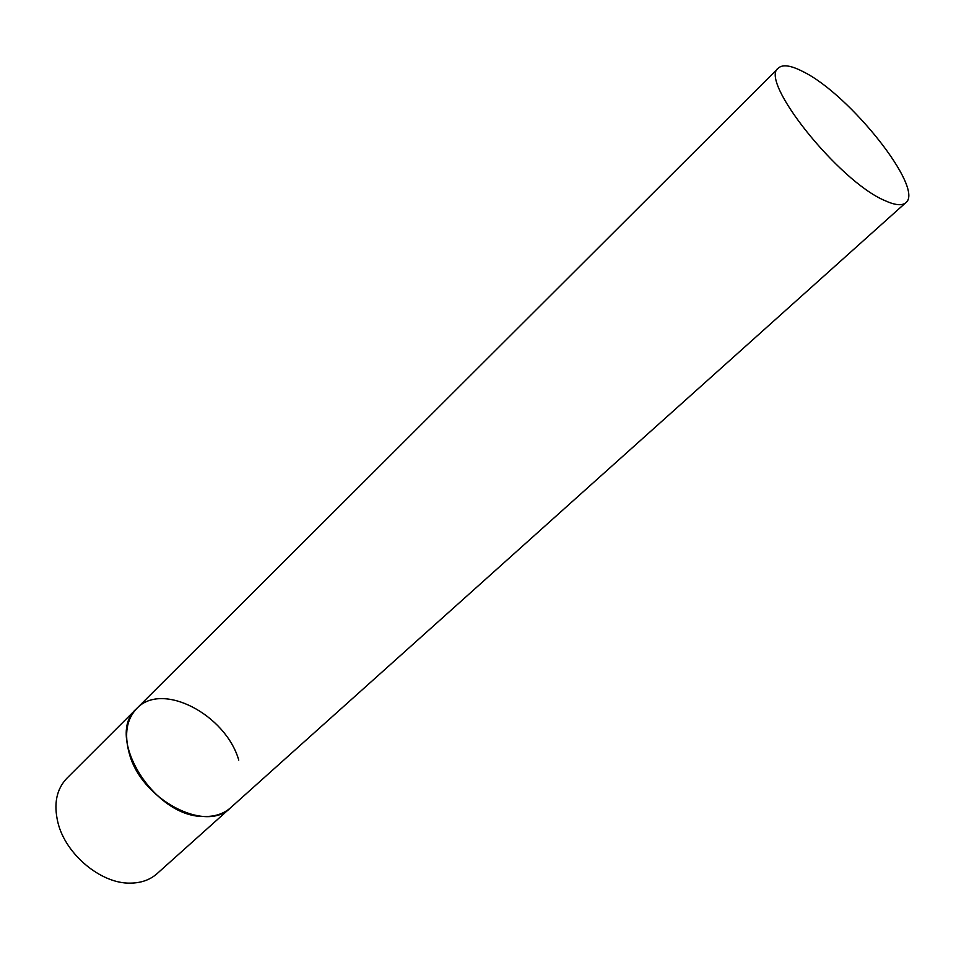 <?xml version="1.0" encoding="UTF-8"?>
<svg xmlns="http://www.w3.org/2000/svg" width="956" height="956" viewBox="0 0 956 956"><rect width="100%" height="100%" fill="white"/><g stroke="black" fill="none" stroke-linecap="round" stroke-linejoin="round"><path stroke-width="1.43" d="M905.774 202.708C924.894 188.977 850.111 94.632 803.195 71.712C791.006 65.39 782.749 64.16 778.399 68.043C758.251 80.101 838.651 181.281 884.766 200.545C895.019 205.241 902.022 205.958 905.774 202.708L157.023 873.688C149.937 879.95 140.938 883.093 130.028 883.129C100.822 883.726 65.486 854.21 57.91 822.53C53.512 803.948 56.476 789.214 66.824 778.327L136.732 708.539C103.989 735.773 153.629 817.332 203.736 816.472C214.706 816.783 223.668 813.879 230.587 807.772C205.982 833.608 140.795 799.407 129.132 752.898C124.113 733.969 126.646 719.187 136.732 708.539C161.875 681.102 225.712 714.526 238.761 760.104M136.732 708.539L778.399 68.043"/></g></svg>
